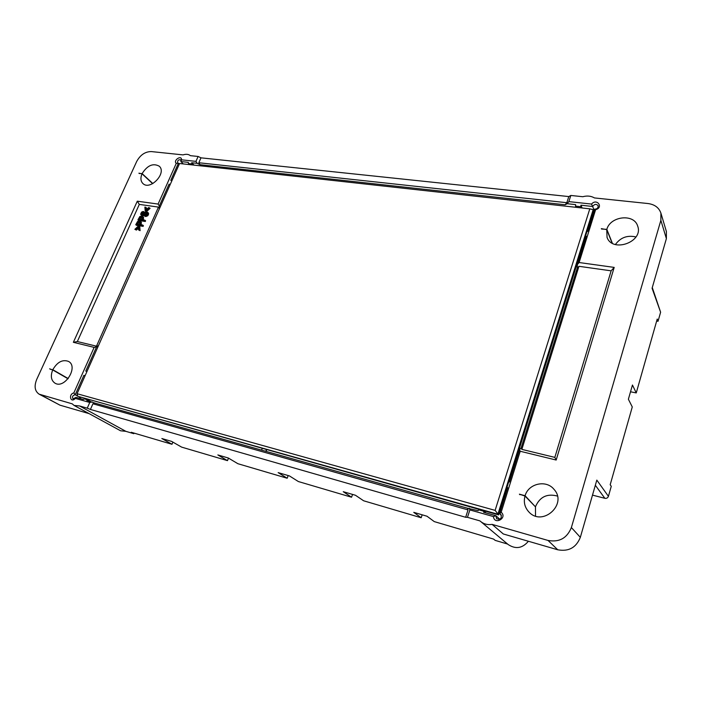 <?xml version="1.0" encoding="UTF-8"?>
<svg xmlns="http://www.w3.org/2000/svg" width="702" height="702" viewBox="0 0 702 702"><rect width="100%" height="100%" fill="white"/><g stroke="black" fill="none" stroke-linecap="round" stroke-linejoin="round"><path stroke-width="1.05" d="M514.347 464.557L515.049 464.031M514.935 464.408L514.233 464.943M77.676 396.261L77.071 393.717L495.121 510.38L589.794 208.836L593.164 209.687L497.885 514.233L77.676 396.261L498.613 514.891L507.072 487.829M508.906 481.976L585.529 236.855M587.197 231.537L593.646 210.881L593.164 209.687M495.121 510.38L498.613 514.891M589.794 208.836L179.554 163.513L77.071 393.717M265.821 451.316L266.453 449.657M262.223 448.464L261.583 450.122M593.98 211.399L593.506 211.346M80.607 397.437L78.791 398.157M266.102 451.395L266.725 449.736M85.047 375.798L83.889 375.316L75.237 394.735C72.631 395.366 71.911 396.762 73.061 398.929L75.956 397.358L83.371 399.447L84.328 398.903L87.724 399.859L86.767 400.403L95.384 403.238L467.488 508.213L478.071 510.687L478.782 509.854L484.301 511.407L483.59 512.241L495.849 515.698L498.929 518.436L498.789 519.471M501.412 515.286L499.561 513.61L507.678 487.609L506.888 487.644L508.652 481.984L509.45 481.949L519.515 449.728L521.156 447.858L577.202 268.331L577.369 264.566L586.249 236.153L585.398 236.548L586.925 231.66L587.776 231.256L594.673 209.187C597.209 208.985 598.358 207.827 598.104 205.704C596.261 203.747 594.462 204.01 592.725 206.485L580.931 205.195L580.861 206.695L575.552 206.116L575.614 204.615L567.172 203.694L565.163 204.773L200.044 164.689L197.174 163.329L191.716 162.732L191.848 163.952L188.452 163.584L188.32 162.364L180.905 161.548L180.765 159.828C178.369 159.486 177.352 160.521 177.694 162.917L178.396 163.233L170.779 180.335L171.841 180.835M169.998 184.977L169.085 184.117L159.328 206.028L159.6 208.327M98.306 345.998L96.551 346.911L85.776 371.077L86.934 371.56M84.968 375.956L83.889 375.316M80.493 397.683L79.51 397.13M77.632 396.077L75.237 394.735L73.824 392.936L94.147 347.385L73.368 342.313L137.302 201.184L158.099 204.071L176.281 163.329C172.736 160.547 181.73 154.501 181.511 159.81L195.955 161.372L198.113 156.467L200.974 157.836L198.824 162.741L566.821 202.711L568.796 196.569L570.823 195.463L568.839 201.614L591.54 204.063C596.875 197.85 603.939 207.555 595.603 209.696L579.115 262.53L614.197 267.401L556.177 460.038L520.208 451.263L501.175 512.232C507.8 517.918 494.383 525.447 493.436 516.584L469.857 509.924L467.479 517.321L465.663 517.277L468.032 509.906L92.918 403.773L90.426 409.45L87.267 408.16L89.768 402.474L75.316 398.394C70.639 403.685 68.094 394.261 73.824 392.936M90.628 401.491L87.724 399.859M486.056 512.934L484.301 511.407M493.436 516.584L495.849 515.698L496.665 518.778C500.772 519.734 502.114 518.216 500.684 514.224L499.561 513.61L501.175 512.232M507.485 488.241L506.888 487.644M585.819 237.522L585.398 236.548M594.304 210.372L591.54 204.063M582.116 207.985L580.931 205.195M581.37 207.906L580.861 206.695M576.07 207.318L575.552 206.116M194.059 165.119L191.716 162.732M192.857 164.988L191.848 163.952M189.47 164.61L188.452 163.584M183.275 163.926L180.905 161.548L181.511 159.81M179.282 164.119L178.396 163.233L176.281 163.329M170.156 184.617L169.085 184.117M159.328 206.028L158.099 204.071M137.302 201.184L139.312 204.405L158.468 207.099L159.451 208.669M98.394 345.805L96.472 346.183L158.468 207.099M73.368 342.313L77.334 341.541L96.472 346.183M94.147 347.385L96.551 346.911M519.515 449.728L520.208 451.263M556.177 460.038L554.834 457.388L521.849 449.385L521.156 447.858M577.202 268.331L578.939 266.304L521.849 449.385M614.197 267.401L611.135 270.832L578.939 266.304M579.115 262.53L577.369 264.566M595.603 209.696L594.673 209.187M75.956 397.358L75.316 398.394M92.234 401.948L89.768 402.474M92.918 403.773L95.384 403.238M467.488 508.213L468.032 509.906M469.857 509.924L469.305 508.213M567.172 203.694L568.839 201.614M566.821 202.711L565.163 204.773M200.044 164.689L198.824 162.741M195.955 161.372L197.174 163.329M198.113 156.467L190.417 155.668C188.505 154.168 186.048 153.913 183.064 154.896L151.299 151.571C145.165 151.614 140.295 154.914 136.697 161.469L36.688 379.475C33.994 386.284 34.802 391.19 39.128 394.173L72.209 403.834L74.114 405.449L120.595 430.791L125.851 431.335L79.563 405.949L87.267 408.16M568.796 196.569L200.974 157.836M630.519 391.786L636.249 392.927L632.458 385.012L628.387 399.245L632.274 406.941L610.187 484.731L611.266 486.293L608.423 496.323L596.823 480.107L580.335 537.346C576.184 547.648 568.646 551.79 557.73 549.78L503.299 533.968L492.102 524.385L548.043 540.452C559.275 542.479 567.049 538.18 571.375 527.553L660.863 220.323L660.907 213.118C658.976 207.643 654.676 204.457 648.007 203.536L594.471 197.938C591.058 195.946 587.162 195.542 582.792 196.718L570.823 195.463M636.249 392.927L657.221 319.059L658.037 321.279L660.608 312.206L652.079 288.268L666.382 238.601L666.4 231.555L660.907 213.118M608.423 496.323C607.783 497.92 606.598 498.578 604.852 498.306L592.497 495.121M652.281 287.566L660.608 312.206M656.66 321.051L658.037 321.279M507.581 544.05L495.182 540.382L493.611 539.101L434.266 521.604L427.009 516.233L413.759 512.346L421.182 517.751L422.165 514.812M421.182 517.751L363.627 500.78L355.466 495.27L343.252 491.69L351.562 497.227L298.359 481.537L289.435 475.921L278.15 472.613L287.188 478.246L237.864 463.697L228.317 458.011L217.848 454.94L227.492 460.644L181.634 447.121L171.578 441.382L161.846 438.531L171.981 444.278L131.256 432.274L133.819 433.687L125.851 431.335M352.562 494.419L351.562 497.227M288.197 475.552L287.188 478.246M228.483 458.108L227.492 460.644M172.867 442.12L171.981 444.278M467.479 517.321L479.931 520.893L508.187 544.55C515.698 549.447 522.428 548.341 528.395 541.26M90.426 409.45L465.663 517.277M133.819 433.687L134.073 433.099M39.128 394.173L60.003 405.177L89.145 413.645M79.563 405.949L74.114 405.449M138.908 173.192L142.023 173.798C140.33 177.922 140.619 181.16 142.901 183.512C150.114 190.953 167.129 172.929 159.249 166.198C153.106 162.882 147.394 165.347 142.111 173.596L139.224 173.482M49.614 368.831L52.703 369.936C50.351 376.018 51.106 380.423 54.967 383.16C64.663 389.32 78.764 366.716 68.577 361.433C62.566 359.222 57.31 361.978 52.808 369.708L50.597 369.392M77.334 341.541L139.312 204.405M140.681 221.656L139.979 224.614L142.673 225.035L143.419 225.675L143.111 226.369L136.504 225.351L135.749 224.71L137.653 221.358L139.452 221.016L141.435 222.297L140.953 224.772M140.988 221.911L141.435 222.297M142.866 216.795L142.164 219.744L144.858 220.156L145.604 220.797L145.296 221.49L138.689 220.489L137.934 219.849L139.838 216.506L141.629 216.155L143.612 217.436L143.138 219.893M139.786 226.886L140.093 230.66L138.531 229.896L138.329 226.913L135.67 229.44L136.425 230.08L134.863 229.317L138.268 226.132L139.786 226.886M138.417 228.185L136.425 230.08M142.506 211.627L143.656 211.53L141.593 213.276L142.05 214.61L145.568 211.872L148.28 212.855L148.473 214.654L147.683 215.804L145.244 216.549L144.489 215.891L144.709 215.233L146.929 213.917L146.385 212.46L147.078 213.075M147.087 213.11L144.322 215.409L142.559 215.935L140.611 214.18L141.506 212.206L142.506 211.635M143.656 211.53L144.401 212.179L144.173 212.846L143.068 213.066L142.164 214.628M145.683 207.178L145.884 210.1L148.543 207.581L150.088 208.354L146.674 211.521L145.919 211.407L145.174 210.758L144.875 207.064L146.42 207.827L146.534 209.477M492.102 524.385C487.723 525.096 483.862 524.104 480.519 521.41M519.392 494.173L524.999 496.042C523.411 502.167 524.745 507.511 529.001 512.083C542.69 527.026 567.883 504.036 553.948 489.276C546.121 479.475 528.431 483.555 525.096 495.726L519.392 494.173L519.936 494.726M601.324 228.659L606.756 229.624L607.046 237.329C612.425 253.238 643.901 241.786 637.644 226C634.02 213.347 610.266 216.119 606.835 229.352L601.474 229.019M611.135 270.832L554.834 457.388M52.808 369.708L68.217 378.58M68.059 378.773L52.703 369.936M142.111 173.596L152.843 183.564M152.65 183.67L142.023 173.798M149.35 207.695L145.937 210.863L146.674 211.521M145.937 210.863L145.174 210.758M148.473 214.654L147.736 214.005L147.534 212.206L148.28 212.855M147.736 214.005L146.937 215.145L147.683 215.804M146.56 216.435L145.814 215.786L146.937 215.145M145.814 215.786L144.489 215.891M146.525 213.18L145.779 212.53L145.174 212.934L145.919 213.592M146.385 212.46L145.779 212.53M145.174 212.934L143.577 214.759L144.322 215.409M143.454 215.874L142.708 215.224L143.577 214.759M142.708 215.224L141.804 215.286L142.559 215.935M141.804 215.286L140.953 214.909M143.427 212.197L144.173 212.846M139.031 226.246L139.338 230.019L140.093 230.66M139.338 230.019L138.531 229.896M135.67 229.44L134.863 229.317M144.858 220.156L144.542 220.849L145.296 221.49M144.542 220.849L137.934 219.849M142.673 225.035L142.357 225.728L143.111 226.369M142.357 225.728L135.749 224.71M606.835 229.352L612.346 243.234M612.109 243.094L606.756 229.624M635.959 236.969C627.386 234.977 620.533 237.495 615.408 244.515M525.096 495.726L535.021 506.396M535.521 516.023L535.468 506.853L524.999 496.042M557.388 496.051C547.139 493.339 539.864 496.841 535.556 506.546M141.383 219.629L142.102 217.287L140.558 216.927L139.022 219.27L141.383 219.629M139.198 224.5L139.917 222.148L138.373 221.788L136.837 224.131L139.198 224.5M139.97 217.304L140.725 217.953L140.005 219.419M140.725 217.953L141.304 217.576L140.558 216.936M141.304 217.576L142.085 217.523L141.339 216.874M137.785 222.165L138.54 222.806L137.811 224.28M138.54 222.806L139.128 222.429L138.373 221.788M139.128 222.429L139.909 222.376L139.154 221.727M666.382 238.601L660.863 220.323M580.335 537.346L571.375 527.553M60.003 405.177L40.505 394.735M604.852 498.306L595.34 485.266M557.73 549.78L548.043 540.452M148.666 213.619L147.92 212.96M144.436 213.812L145.182 214.47M142.322 212.416L143.068 213.066M141.593 213.276L142.339 213.926M142.76 218.41L143.515 219.059M140.575 223.28L141.33 223.92M139.628 217.936L140.374 218.585M137.443 222.797L138.189 223.438M143.427 217.243L142.673 216.593M141.234 222.086L140.479 221.437"/></g></svg>

